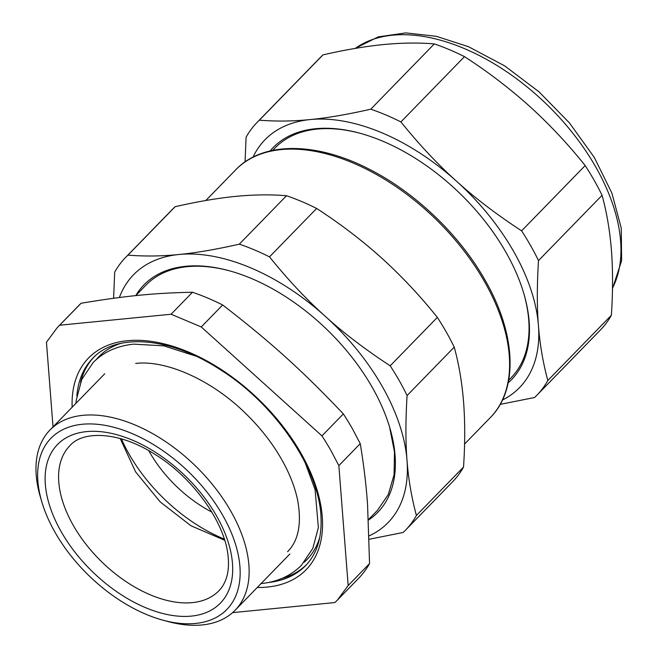 <?xml version="1.0" encoding="UTF-8"?>
<svg xmlns="http://www.w3.org/2000/svg" width="658" height="658" viewBox="0 0 658 658"><rect width="100%" height="100%" fill="white"/><g stroke="black" fill="none" stroke-linecap="round" stroke-linejoin="round"><path stroke-width="0.99" d="M343.353 413.915A195.401 114.574 44.2 0 1 352.392 428.72L360.247 443.648L338.854 465.617L330.999 450.689A195.401 114.574 44.2 0 0 321.959 435.884L343.353 413.915C301.775 370.133 270.718 342.102 222.659 304.983A195.401 114.574 -135.8 0 0 192.498 292.259C154.375 293.007 125.719 295.837 81.115 303.248A195.401 114.574 -135.8 0 0 78.713 305.592L57.32 327.569L81.115 303.248M232.578 612.647L334.897 602.547L337.299 600.203L348.164 585.538L369.557 563.569L367.542 504.234C366.177 484.872 363.751 464.68 360.247 443.648M222.659 304.983L201.266 326.952L321.959 435.884M59.722 325.216L171.105 314.228L201.266 326.952M53.027 426.877L46.455 342.226L57.32 327.569M348.164 585.538L338.854 465.617M171.105 314.228L192.498 292.259M337.299 600.203L358.692 578.234A195.401 114.574 -135.8 0 0 369.557 563.569M389.544 426.886L394.487 451.939L394.068 474.796L388.302 494.545L377.437 510.378L368.488 519.565M135.745 295.631L146.043 285.062A161.49 94.694 44.2 0 1 229.124 270.718M368.513 520.05A163.102 95.64 -135.8 0 0 389.742 427.56A163.102 95.64 -135.8 0 0 372.412 387.644A163.102 95.64 -135.8 0 0 365.84 376.779A163.102 95.64 -135.8 0 0 228.507 270.553A163.102 95.64 -135.8 0 0 135.762 295.615M119.361 297.523A177.635 104.161 44.2 0 1 178.927 254.498A177.635 104.161 44.2 0 1 325.126 316.185A177.635 104.161 44.2 0 1 407.022 460.353A177.635 104.161 44.2 0 1 407.22 463.421A177.635 104.161 44.2 0 1 369.146 535.892M113.604 298.28L114.689 272.157A195.401 114.574 44.2 0 1 125.555 257.492A195.401 114.574 44.2 0 1 127.956 255.139C144.859 256.472 161.852 256.25 178.927 254.498C195.854 252.894 215.989 249.448 239.339 244.151A195.401 114.574 44.2 0 1 269.5 256.875C288.089 279.872 306.628 299.645 325.126 316.185C343.468 332.899 365.157 349.431 390.194 365.807A195.401 114.574 44.2 0 1 399.233 380.62A195.401 114.574 44.2 0 1 407.088 395.548C405.542 420.528 405.525 442.127 407.022 460.353L407.277 463.429C408.708 480.71 411.744 498.057 416.399 515.469A195.401 114.574 44.2 0 1 405.534 530.126A195.401 114.574 44.2 0 1 403.132 532.478L369.245 539.247M405.534 530.126L452.679 481.714A195.401 114.574 -135.8 0 0 463.536 467.048C465.074 443.846 465.099 422.239 463.602 402.244C461.998 382.372 458.881 363.997 454.234 347.128A195.401 114.574 -135.8 0 0 446.371 332.208A195.401 114.574 -135.8 0 0 437.34 317.395C420.265 296.026 401.717 276.253 381.706 258.084C361.596 240.038 339.906 223.498 316.646 208.463L269.5 256.875M437.34 317.395L390.194 365.807M454.234 347.128L407.088 395.548M463.536 467.048L416.399 515.469M316.646 208.463A195.401 114.574 -135.8 0 0 286.485 195.739C270.964 194.398 253.972 194.62 235.515 196.388L232.628 196.684C214.862 198.634 195.681 201.981 175.102 206.727L127.956 255.139M286.485 195.739L239.339 244.151M175.102 206.727A195.401 114.574 -135.8 0 0 172.692 209.079L125.555 257.492M163.225 620.255L168.152 621.58A129.19 75.752 -135.8 0 0 235.112 610.246A129.19 75.752 -135.8 0 0 248.017 557.647A129.19 75.752 -135.8 0 0 230.942 511.398A129.19 75.752 -135.8 0 0 50 429.987A129.19 75.752 -135.8 0 0 40.442 497.218L41.898 502.112A122.733 71.969 44.2 0 1 95.616 424.147A122.733 71.969 44.2 0 1 222.873 515.576A122.733 71.969 44.2 0 1 239.093 559.514A122.733 71.969 44.2 0 1 163.225 620.255A122.733 71.969 44.2 0 1 54.935 532.149A122.733 71.969 44.2 0 1 41.898 502.112M523.529 292.563A164.714 96.586 44.2 0 1 511.159 377.676L508.692 380.209M272.675 150.386L275.143 147.853A164.714 96.586 44.2 0 1 338.483 129.239A164.714 96.586 44.2 0 1 359.893 133.229M224.691 540.284L190.976 525.783L160.239 501.947L135.606 471.868L120.208 438.549M508.198 382.791A166.334 97.532 -135.8 0 0 523.71 293.18A166.334 97.532 -135.8 0 0 382.726 141.182A166.334 97.532 -135.8 0 0 359.276 133.064A166.334 97.532 -135.8 0 0 337.036 128.869A166.334 97.532 -135.8 0 0 270.109 150.953M253.05 157.13A177.635 104.161 44.2 0 1 310.346 119.542A177.635 104.161 44.2 0 1 456.545 181.238A177.635 104.161 44.2 0 1 459.629 184.059A177.635 104.161 44.2 0 1 538.433 325.397A177.635 104.161 44.2 0 1 502.473 400.015M245.047 161.909L246.108 137.201A195.401 114.574 44.2 0 1 256.965 122.536A195.401 114.574 44.2 0 1 259.367 120.192C276.27 121.516 293.262 121.294 310.346 119.542C327.265 117.947 347.399 114.492 370.758 109.195A195.401 114.574 44.2 0 1 385.785 114.928A195.401 114.574 44.2 0 1 400.911 121.927C419.5 144.916 438.039 164.689 456.545 181.238L459.662 184.026C477.223 199.719 497.867 215.331 521.605 230.851A195.401 114.574 44.2 0 1 538.499 260.593C536.961 285.572 536.936 307.171 538.433 325.397C539.782 343.78 542.899 362.155 547.81 380.513A195.401 114.574 44.2 0 1 536.953 395.17A195.401 114.574 44.2 0 1 534.551 397.522L500.212 404.366M547.81 380.513L611.381 315.231C612.919 292.012 612.935 270.413 611.447 250.418L611.192 247.35C609.514 228.655 606.47 211.308 602.07 195.311A195.401 114.574 -135.8 0 0 585.176 165.569C568.101 144.192 549.553 124.42 529.55 106.259C509.432 88.213 487.743 71.673 464.482 56.637L400.911 121.927M464.482 56.637A195.401 114.574 -135.8 0 0 449.356 49.646A195.401 114.574 -135.8 0 0 434.321 43.913L370.758 109.195M434.321 43.913C418.801 42.581 401.808 42.795 383.351 44.563C364.779 46.447 344.644 49.893 322.938 54.91L259.367 120.192M585.176 165.569L521.605 230.851M322.938 54.91A195.401 114.574 -135.8 0 0 320.536 57.254L256.965 122.536M602.07 195.311L538.499 260.593M536.953 395.17L600.515 329.888A195.401 114.574 -135.8 0 0 611.381 315.231M211.802 512.056A96.002 56.292 44.2 0 1 149.514 451.997A96.002 56.292 44.2 0 1 148.774 450.672M224.312 539.091A125.958 73.861 44.2 0 1 129.017 454.02A125.958 73.861 44.2 0 1 121.417 438.886M257.262 587.495A151.801 89.011 -135.8 0 0 322.412 519.228A151.801 89.011 -135.8 0 0 192.317 353.675A151.801 89.011 -135.8 0 0 72.15 407.236M268.39 582.503A148.568 87.119 -135.8 0 0 305.575 565.658C316.745 554.077 321.894 538.03 321.014 517.525C319.558 469.022 274.707 403.214 219.147 368.965C169.205 336.649 115.857 333.038 92.696 358.363A148.568 87.119 -135.8 0 0 76.846 395.976M281.969 578.415A148.568 87.119 -135.8 0 0 306.464 564.72M93.609 357.45A148.568 87.119 -135.8 0 0 80.572 382.298M304.152 562.277A145.336 85.219 -135.8 0 0 319.772 537.273M120.694 343.41A145.336 85.219 -135.8 0 0 96.109 359.696M205.847 200.493L235.77 169.764A177.635 104.161 44.2 0 1 484.568 281.698A177.635 104.161 44.2 0 1 490.3 417.616L464.564 444.051M232.29 561.364A113.686 66.664 -135.8 0 0 130.194 439.215A113.686 66.664 -135.8 0 0 45.517 486.369A113.686 66.664 -135.8 0 0 133.237 601.79A113.686 66.664 -135.8 0 0 230.563 585.176A113.686 66.664 -135.8 0 0 232.29 561.364M69.871 445.688A103.997 60.98 -135.8 0 0 58.949 483.943A103.997 60.98 -135.8 0 0 126.246 581.754A103.997 60.98 -135.8 0 0 218.884 590.794C222.462 587.166 225.069 582.527 226.722 576.885C228.408 571.103 228.877 564.383 228.129 556.734C225.521 523.258 193.024 477.157 154.046 453.798C118.728 431.368 82.916 430.521 69.871 445.688M355.271 48.396A177.635 104.161 44.2 0 1 464.219 48.511A177.635 104.161 44.2 0 1 612.483 288.122M289.865 554.011L235.112 610.246M104.754 373.752L50 429.987M235.77 169.764C262.772 141.264 316.416 141.684 369.623 169.402C415.511 192.662 459.769 235.145 485.168 280.324C516.069 333.836 518.726 389.256 490.3 417.616M355.081 48.429L378.21 36.889L405.772 32.9L436.328 36.305L468.537 46.718L504.637 65.858L538.96 91.783L569.45 122.923L594.273 157.394L611.924 193.164L621.284 228.236L621.613 260.691L612.475 288.665M135.721 363.438C166.416 359.737 213.019 380.48 247.35 415.124C258.133 425.816 267.502 437.216 275.463 449.332C286.946 466.991 294.365 484.091 297.729 500.623C301.808 523.76 298.419 540.802 287.554 551.758M260.798 583.613C277.314 581.993 290.861 575.873 301.438 565.28L312.863 548.303L318.373 527.543L315.067 489.642L305.139 462.632M75.958 403.329L76.246 400.228L81.757 379.46L93.181 362.492C103.758 351.89 117.305 345.779 133.821 344.15L163.719 345.845L195.697 356.06"/></g></svg>
